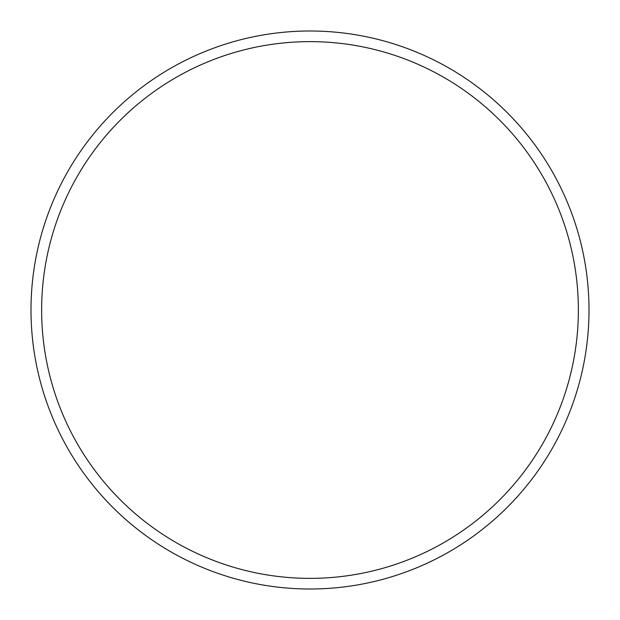 <?xml version="1.0" encoding="UTF-8"?>
<svg xmlns="http://www.w3.org/2000/svg" width="620" height="620" viewBox="0 0 620 620"><rect width="100%" height="100%" fill="white"/><g stroke="black" fill="none" stroke-linecap="round" stroke-linejoin="round"><path stroke-width="0.93" d="M578.367 310A268.367 268.367 0 0 0 310 41.633A268.367 268.367 0 0 0 41.633 310A268.367 268.367 0 0 0 310 578.367A268.367 268.367 0 0 0 578.367 310M31 310A279 279 0 0 1 310 31A279 279 0 0 1 589 310A279 279 0 0 1 310 589A279 279 0 0 1 31 310"/></g></svg>
